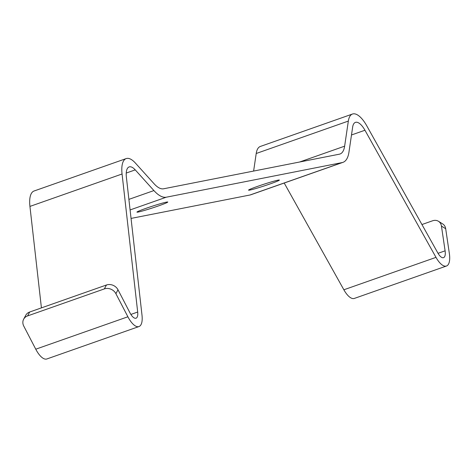 <?xml version="1.0" encoding="UTF-8"?>
<svg xmlns="http://www.w3.org/2000/svg" width="473" height="473" viewBox="0 0 473 473"><rect width="100%" height="100%" fill="white"/><g stroke="black" fill="none" stroke-linecap="round" stroke-linejoin="round"><path stroke-width="0.71" d="M421.94 224.533L432.594 220.785A8.851 7.296 122.1 0 1 438.471 221.287L442.716 223.942A8.851 7.296 122.1 0 1 445.696 228.743L449.35 253.493A19.476 7.663 70.6 0 1 446.471 266.015A19.476 7.663 70.6 0 1 435.994 257.365L364.949 130.241A17.708 6.965 -109.4 0 0 355.424 122.377A17.708 6.965 -109.4 0 0 352.657 127.077L348.95 152.17A38.36 15.089 70.6 0 1 342.966 162.351A38.36 15.089 70.6 0 1 342.133 162.582L166.301 197.2L130.087 209.941M438.471 221.287A8.851 7.296 122.1 0 1 441.451 226.088L445.105 250.832L438.033 253.321M126.202 158.579A26.559 10.447 70.6 0 0 122.064 173.999L29.935 206.417A26.559 10.447 -109.4 0 1 34.08 190.997L126.202 158.579A26.559 10.447 70.6 0 1 135.355 163.014L154.027 183.695A29.509 11.606 -109.4 0 0 163.557 188.798L339.389 154.18A29.509 11.606 70.6 0 0 340.028 154.003A29.509 11.606 70.6 0 0 344.634 146.169L348.341 121.076A26.559 10.447 70.6 0 1 352.486 114.028A26.559 10.447 70.6 0 1 366.77 125.824L437.821 252.949A10.625 4.18 70.6 0 0 443.532 257.661A10.625 4.18 70.6 0 0 445.105 250.832M127.887 316.78A19.476 7.663 70.6 0 0 138.967 326.553L46.839 358.972A19.476 7.663 -109.4 0 1 35.759 349.198L127.887 316.78L115.897 293.674L117.996 289.766L129.986 312.872A10.625 4.18 -109.4 0 0 136.029 318.205A10.625 4.18 -109.4 0 0 137.684 312.038L122.064 173.999M138.967 326.553A19.476 7.663 70.6 0 0 142.006 315.249L126.386 177.209A17.708 6.965 70.6 0 1 129.141 166.928A17.708 6.965 70.6 0 1 135.243 169.884L153.914 190.572A38.36 15.089 70.6 0 0 166.301 197.2M446.471 266.015L354.342 298.428A19.476 7.663 -109.4 0 1 343.865 289.783L284.208 183.027M342.966 162.351L250.838 194.77A38.36 15.089 -109.4 0 1 250.004 194.994L131.045 218.42M115.897 293.674A8.851 7.663 -151.7 0 0 104.344 288.908L27.576 315.923A8.851 7.663 -151.7 0 0 23.65 319.204A8.851 7.663 -151.7 0 0 23.768 326.092L35.759 349.198M29.935 206.417L41.417 307.882M253.617 171.066L256.212 153.494A26.559 10.447 -109.4 0 1 260.357 146.447L352.486 114.028M146.039 208.327A16.23 0.851 -18.1 0 1 167.785 202.042A16.23 0.851 -18.1 0 1 152.619 207.889A16.23 0.851 -18.1 0 1 136.928 212.123A16.23 0.851 -18.1 0 1 146.039 208.327M257.631 186.356A16.23 0.851 -18.1 0 1 279.377 180.071A16.23 0.851 -18.1 0 1 264.212 185.919A16.23 0.851 -18.1 0 1 248.526 190.152A16.23 0.851 -18.1 0 1 257.631 186.356M117.996 289.766A8.851 7.663 -151.7 0 0 106.449 285L29.675 312.014A8.851 7.663 -151.7 0 0 25.749 315.296L23.65 319.204M445.696 228.743L441.451 226.088M343.865 289.783L435.994 257.365M351.492 134.976L364.949 130.241M348.341 121.076L256.212 153.494M344.634 146.169L299.628 162.008M250.004 194.994L342.133 162.582M126.238 173.053L135.243 169.884M128.893 199.375L153.914 190.572M137.684 312.038L130.879 314.433M104.344 288.908L106.449 285M27.576 315.923L29.675 312.014"/></g></svg>
